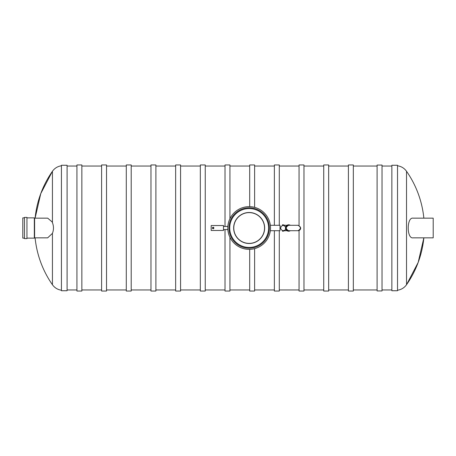<?xml version="1.0" encoding="UTF-8"?>
<svg xmlns="http://www.w3.org/2000/svg" width="456" height="456" viewBox="0 0 456 456"><rect width="100%" height="100%" fill="white"/><g stroke="black" fill="none" stroke-linecap="round" stroke-linejoin="round"><path stroke-width="0.68" d="M348.412 228L348.412 164.964L353.332 164.964L353.332 291.036L348.412 291.036L348.412 228M323.731 228L323.731 164.964L328.656 164.964L328.656 291.036L323.731 291.036L323.731 228M299.05 225.509L299.05 164.964L303.975 164.964L303.975 291.036L299.05 291.036L299.05 230.491M274.375 225.292L274.375 164.964L279.294 164.964L279.294 225.292M279.294 230.707L279.294 291.036L274.375 291.036L274.375 230.707M249.694 206.648L249.694 164.964L254.613 164.964L254.613 207.349M254.613 248.651L254.613 291.036L249.694 291.036L249.694 249.352M225.013 226.45L225.013 164.964L229.932 164.964L229.932 218.703M229.932 237.297L229.932 291.036L225.013 291.036L225.013 229.55M200.332 228L200.332 164.964L205.251 164.964L205.251 291.036L200.332 291.036L200.332 228M175.651 228L175.651 164.964L180.57 164.964L180.57 291.036L175.651 291.036L175.651 228M150.97 228L150.97 164.964L155.889 164.964L155.889 291.036L150.97 291.036L150.97 228M126.289 228L126.289 164.964L131.208 164.964L131.208 291.036L126.289 291.036L126.289 228M101.608 228L101.608 164.964L106.533 164.964L106.533 291.036L101.608 291.036L101.608 228M76.927 228L76.927 164.964L81.852 164.964L81.852 291.036L76.927 291.036L76.927 228M377.101 165.061L377.101 290.939L382.025 290.939L382.025 165.061L377.101 165.061M52.434 222.648C53.814 226.21 53.814 229.778 52.434 233.352L47.681 237.844L34.61 237.844L34.61 218.156L47.692 218.156L52.121 221.907L52.434 222.648L52.434 171.262A99.203 99.203 0 0 0 35.101 218.156L40.766 193.6L52.434 171.262C54.669 168.178 57.661 166.349 61.429 165.779M67.089 165.26L67.089 290.74L61.429 290.74L61.429 165.26L67.089 165.26M423.852 218.156A99.203 99.203 0 0 0 406.518 171.262L406.518 284.738A99.203 99.203 0 0 0 423.852 237.844L418.186 262.399L406.518 284.738C404.284 287.821 401.286 289.651 397.524 290.221M413.113 237.844L413.113 237.844C406.604 239.115 406.575 216.936 413.113 218.156L433.2 218.156L433.2 237.844L413.107 237.844M391.864 290.74L391.864 165.26L397.524 165.26L397.524 290.74L391.864 290.74M34.61 237.844L34.325 238.129L34.325 217.871L26.944 217.871M24.482 238.129L22.8 238.129L22.8 217.871L24.482 217.871M24.482 228L24.482 217.381L26.944 217.381L26.944 238.619L24.482 238.619L24.482 228M249.158 243.498A15.498 15.498 0 0 1 235.735 220.248A15.498 15.498 0 0 1 262.582 220.248A15.498 15.498 0 0 1 249.158 243.498M249.158 247.437A19.437 19.437 0 0 1 232.326 218.281A19.437 19.437 0 0 1 265.99 218.281A19.437 19.437 0 0 1 249.158 247.437M249.158 212.621A15.379 15.379 0 0 1 262.479 235.689A15.379 15.379 0 0 1 235.843 235.689A15.379 15.379 0 0 1 249.158 212.621M223.48 230.462L211.174 230.462L211.174 225.538L223.48 225.538L223.48 230.462M212.65 228A0.49 0.49 0 0 1 213.391 227.572A0.49 0.49 0 0 1 213.391 228.427A0.49 0.49 0 0 1 212.65 228A0.49 0.49 0 0 1 213.391 227.572A0.49 0.49 0 0 1 213.391 228.427A0.49 0.49 0 0 1 212.65 228M249.158 248.201A20.201 20.201 0 0 1 228.958 228A20.201 20.201 0 0 1 249.158 207.799A20.201 20.201 0 0 1 269.359 228A20.201 20.201 0 0 1 249.158 248.201M249.158 206.642A21.358 21.358 0 0 0 230.662 238.676A21.358 21.358 0 0 0 267.655 238.676A21.358 21.358 0 0 0 249.158 206.642M270.345 230.707L279.978 230.707L279.978 225.292L270.345 225.292M290.341 230.707A3.198 3.198 0 0 1 285.564 228.889A3.198 3.198 0 0 1 290.341 225.292M285.638 230.707L283.421 230.953M283.421 225.047L285.638 225.292M282.435 230.588L282.435 231.198L283.421 231.198M283.421 224.802L282.435 224.802L282.435 225.412M297.99 225.292L288.637 225.292A2.707 2.707 0 0 0 285.929 228A2.707 2.707 0 0 0 288.637 230.707C285.16 228.901 285.16 227.099 288.637 225.292C285.479 227.099 285.479 228.901 288.637 230.707L297.99 230.707C301.462 228.901 301.462 227.099 297.99 225.292C301.148 227.099 301.148 228.901 297.99 230.707A2.707 2.707 0 0 0 300.692 228M52.434 233.352L52.434 284.738C54.669 287.821 57.661 289.651 61.429 290.221M212.405 228A0.735 0.735 0 0 1 213.511 227.362A0.735 0.735 0 0 1 213.511 228.638A0.735 0.735 0 0 1 212.405 228M377.101 166.047L353.332 166.047M377.101 289.953L353.332 289.953M391.864 166.047L382.025 166.047M391.864 289.953L382.025 289.953M348.412 166.047L328.656 166.047M348.412 289.953L328.656 289.953M323.731 166.047L303.975 166.047M323.731 289.953L303.975 289.953M299.05 166.047L279.294 166.047M299.05 289.953L279.294 289.953M274.375 166.047L254.613 166.047M274.375 289.953L254.613 289.953M249.694 166.047L229.932 166.047M249.694 289.953L229.932 289.953M225.013 166.047L205.251 166.047M225.013 289.953L205.251 289.953M200.332 166.047L180.57 166.047M200.332 289.953L180.57 289.953M175.651 166.047L155.889 166.047M175.651 289.953L155.889 289.953M150.97 166.047L131.208 166.047M150.97 289.953L131.208 289.953M126.289 166.047L106.533 166.047M126.289 289.953L106.533 289.953M101.608 166.047L81.852 166.047M101.608 289.953L81.852 289.953M76.927 166.047L67.089 166.047M76.927 289.953L67.089 289.953M35.101 237.844A99.203 99.203 0 0 0 52.434 284.738M406.518 171.262C404.284 168.178 401.286 166.349 397.524 165.779M34.61 218.156L34.325 217.871M34.325 238.129L26.944 238.129M227.857 226.45L223.48 226.45M227.857 229.55L223.48 229.55M285.929 230.707L282.264 230.531L280.634 228.787L281.016 226.438L283.108 225.298L286.932 225.292M285.929 225.292L283.227 225.292L285.661 226.826M285.661 229.174L284.738 230.246L283.227 230.707L286.932 230.707"/></g></svg>
